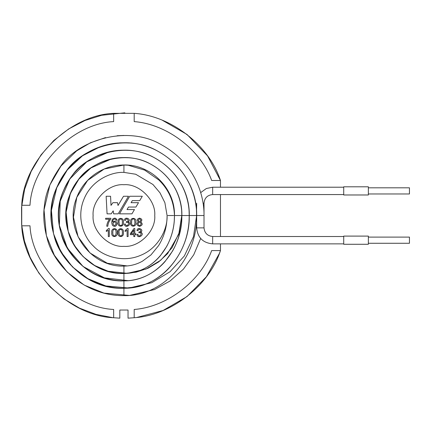 <?xml version="1.0" encoding="UTF-8"?>
<svg xmlns="http://www.w3.org/2000/svg" width="431" height="431" viewBox="0 0 431 431"><rect width="100%" height="100%" fill="white"/><g stroke="black" fill="none" stroke-linecap="round" stroke-linejoin="round"><path stroke-width="0.65" d="M127.113 230.273L125.125 231.463L125.125 230.51L127.463 228.484L128.099 228.484L128.099 236.565L127.113 236.565L127.113 230.273L125.125 231.463M119.123 232.595C118.644 236.554 122.792 237.362 122.345 232.595C122.846 227.859 118.191 228.936 119.123 232.595M111.834 232.595C110.729 227.412 118.191 227.433 117.103 232.595C118.164 237.659 110.767 237.955 111.834 232.595M108.316 230.273L106.322 231.463L106.322 230.51L108.666 228.484L109.296 228.484L109.296 236.565L108.316 236.565L108.316 230.273L106.322 231.463M138.443 221.863C136.557 220.203 136.929 218.964 139.547 218.145C142.144 218.926 142.532 220.166 140.705 221.863C142.984 223.84 142.602 225.343 139.563 226.367C136.487 225.214 136.115 223.716 138.443 221.863C136.557 220.203 136.929 218.964 139.547 218.145C142.144 218.926 142.532 220.166 140.705 221.863C142.984 223.84 142.602 225.343 139.563 226.367C136.487 225.214 136.115 223.716 138.443 221.863M131.654 222.261C130.733 225.661 135.199 227.282 134.876 222.261C134.871 217.068 131.143 218.512 131.654 222.261M125.356 223.98C126.531 228.554 131.283 221.76 126.321 222.423L126.428 221.556C130.431 221.674 126.272 216.567 125.432 220.403L124.44 220.23C124.866 215.931 132.015 219.384 128.142 221.879C133.028 224.061 124.968 229.33 124.365 224.109L125.356 223.98C126.531 228.554 131.283 221.76 126.321 222.423M128.142 221.879C133.028 224.061 124.968 229.33 124.365 224.109M118.099 222.261C116.99 217.073 124.451 217.095 123.363 222.261C124.403 227.347 117.033 227.6 118.099 222.261M112.766 222.084C115.002 220.381 116.451 220.893 117.119 223.619C116.289 226.501 114.77 227.115 112.561 225.456C111.489 223.301 111.516 221.173 112.647 219.072C114.668 217.574 116.111 217.935 116.984 220.155L115.998 220.23C115.179 217.51 112.114 219.848 112.766 222.084C115.002 220.381 116.451 220.893 117.119 223.619C116.289 226.501 114.77 227.115 112.561 225.456C111.489 223.301 111.516 221.173 112.647 219.072C114.668 217.574 116.111 217.935 116.984 220.155M112.917 223.619C113.983 226.07 115.045 226.086 116.095 223.678C115.088 221.372 114.026 221.351 112.917 223.619M110.848 219.05C109.075 221.092 108.052 223.484 107.782 226.232L106.759 226.232C106.958 223.614 107.901 221.275 109.582 219.228L105.627 219.228L105.627 218.28L110.848 218.28L110.848 219.05M139.714 200.63L142.295 196.256L129.726 196.256L119.473 213.846L131.929 213.846L134.467 209.558L127.016 209.558L128.492 207.047L135.937 207.047L138.496 202.678L131.083 202.678L132.328 200.63L139.714 200.63M111.22 213.846L107.066 213.846L106.145 196.256L110.573 196.256L111.004 205.382L112.944 202.678L117.534 202.678L118.019 205.485L123.519 196.256L128.486 196.256L118.18 213.846L113.649 213.846L113.213 210.824L111.22 213.846M123.923 184.727C139.17 183.347 156.114 200.296 154.734 215.538C156.114 230.784 139.17 247.728 123.923 246.349C108.682 247.728 91.733 230.784 93.112 215.538C91.733 200.296 108.682 183.347 123.923 184.727M187.135 134.585L207.57 155.936L220.467 180.497L211.675 180.497C200.49 149.643 166.921 124.123 134.197 121.607L134.197 113.348C171.059 115.724 209.116 145.349 220.467 180.497L220.467 187.21M220.467 243.865L220.467 250.578C209.116 285.731 171.059 315.352 134.197 317.733L134.197 309.469C166.921 306.953 200.49 281.438 211.675 250.578L220.467 250.578L219.514 253.11M220.467 194.564L220.467 236.511M128.034 318.164L134.197 317.733L128.034 318.164L128.034 310.029L119.818 310.029L119.818 318.164L113.655 317.733C69.019 316.052 23.414 270.442 21.733 225.812L29.992 225.812C31.964 266.353 73.114 307.502 113.655 309.469L113.655 317.733L119.818 318.164M29.992 205.269L21.733 205.269C23.414 160.634 69.019 115.029 113.655 113.348L113.655 121.607C73.114 123.578 31.964 164.728 29.992 205.269M21.733 225.812L21.733 205.269M113.655 113.348L134.197 113.348M219.363 253.493L206.417 276.724L187.086 296.528L163.069 310.492L137.053 317.405M112.486 317.609L95.951 314.361L79.525 308.154L64.003 298.952L50.174 287.019L38.715 272.877L30.068 257.248L24.411 240.94L21.625 224.707L21.55 207.284L24.642 189.247L31.151 171.468L41.015 154.918L53.794 140.506L68.755 128.907L85.004 120.491L101.635 115.282L124.85 112.836M162.476 120.341L186.882 134.391M134.779 234.642L134.779 236.565L133.799 236.565L133.799 234.642L130.291 234.642L130.291 233.726L133.971 228.505L134.779 228.505L134.779 233.726L135.878 233.726L135.878 234.642L134.779 234.642M118.099 232.595C116.99 227.412 124.451 227.433 123.363 232.595C124.403 237.68 117.033 237.939 118.099 232.595M130.636 222.261C129.526 217.079 136.993 217.095 135.894 222.261C136.972 227.32 129.564 227.616 130.636 222.261M136.993 230.569C137.322 226.264 144.59 229.755 140.695 232.212C145.581 234.399 137.521 239.663 136.918 234.448L137.904 234.319C139.278 239.027 143.647 231.856 138.868 232.762L138.981 231.894C142.979 232.013 138.825 226.9 137.979 230.736L136.993 230.569C137.322 226.264 144.59 229.755 140.695 232.212C145.581 234.399 137.521 239.663 136.918 234.448M133.799 233.726L133.799 230.1L131.261 233.726L133.799 233.726M112.857 232.595C112.421 236.969 116.251 237.12 116.074 232.595C116.084 227.417 112.346 228.845 112.857 232.595M138.243 220.187C139.073 221.857 139.946 221.879 140.878 220.246C140.021 218.592 139.148 218.571 138.243 220.187M137.925 223.904C139.014 226.033 140.102 226.043 141.196 223.937C140.123 221.809 139.03 221.798 137.925 223.904M138.981 231.894C142.979 232.013 138.825 226.9 137.979 230.736M137.904 234.319C139.278 239.027 143.647 231.856 138.868 232.762M126.428 221.556C130.431 221.674 126.272 216.567 125.432 220.403M119.123 222.261C118.644 226.216 122.792 227.029 122.345 222.261C122.846 217.526 118.191 218.603 119.123 222.261M106.759 226.232C106.958 223.614 107.901 221.275 109.582 219.228M123.923 172.384L123.923 165.03L123.923 172.384C111.042 171.737 91.501 180.39 84.05 199.025C76.142 217.466 83.84 237.4 93.408 246.058C102.061 255.621 121.995 263.319 140.441 255.411C159.077 247.965 167.729 228.425 167.083 215.538L164.879 202.683L159.993 192.84L152.93 184.479L135.69 174.237L123.923 172.384M167.815 215.538L173.704 215.538L167.815 215.538M174.436 215.726L174.436 215.538C173.968 201.589 168.796 189.759 158.915 180.034L144.671 170.11L128.169 165.229M174.296 211.271L174.436 215.538C174.932 245.794 152.353 273.723 123.923 273.443C93.252 273.723 72.144 249.053 68.335 231.754C64.284 214.81 64.203 201.158 77.602 180.794C90.052 160.973 126.536 149.643 151.173 164.443C175.999 178.17 182.103 201.956 181.828 215.538C182.739 248.816 156.464 281.454 123.923 280.84C89.341 281.157 65.528 253.336 61.234 233.823C58.594 224.131 57.916 215.15 59.203 206.869C60.044 197.409 64.208 187.237 71.686 176.36C85.726 154.002 126.87 141.228 154.654 157.918C182.652 173.397 189.532 200.221 189.225 215.538C190.243 252.814 160.37 288.975 123.923 288.237C85.424 288.587 58.918 257.614 54.139 235.892C51.197 225.106 50.438 215.101 51.871 205.889C52.814 195.356 57.442 184.032 65.765 171.921C81.4 147.036 127.204 132.813 158.134 151.394C189.301 168.623 196.962 198.486 196.622 215.538C197.743 256.806 164.281 296.485 123.923 295.628C81.507 296.016 52.302 261.897 47.038 237.966C43.795 226.081 42.965 215.058 44.544 204.908C45.578 193.303 50.68 180.831 59.85 167.487C77.074 140.07 127.538 124.397 161.614 144.87C195.954 163.85 204.391 196.751 204.014 215.538L204.014 227.864C204.563 233.079 207.446 235.962 212.661 236.511L343.717 236.511M409.45 237.109L409.45 243.273L409.45 237.109L368.365 237.109M128.206 165.235L123.417 164.987M200.668 192.625L206.33 188.519L212.661 187.21L343.717 187.21M196.428 221.356L196.66 203.216M189.053 220.807L189.263 214.827M128.917 143.017L123.923 142.801M174.302 219.718L174.48 215.538C174.469 226.561 171.845 236.91 166.598 246.586L160.51 255.513C155.903 261.084 150.376 265.496 143.932 268.75C137.624 271.869 130.954 273.448 123.923 273.486L136.126 272.187L148 268.249L158.71 261.886L167.6 253.627L178.746 234.319L181.871 214.961M128.363 150.387L123.923 150.198M123.977 266.094L123.923 266.094C90.833 267.36 64.386 230.871 75.878 199.822C79.568 188.87 86.184 180.126 95.714 173.591C104.108 168.02 113.342 165.154 123.417 164.987C150.613 164.006 175.185 188.342 174.48 215.538L174.474 215.08M127.808 157.762L123.923 157.59M123.363 164.992L118.886 165.24M368.365 186.801L368.365 194.979L368.365 186.801L343.717 186.801L343.717 194.979L343.717 186.801M409.45 187.808L409.45 193.972L409.45 187.808L368.365 187.808M368.365 236.102L368.365 244.275L368.365 236.102L343.717 236.102L343.717 244.275L343.717 236.102M123.923 273.443L123.923 266.094L123.923 273.443M181.828 215.538L174.48 215.538L181.828 215.538L179.339 232.347L172.071 247.712L160.661 260.297L146.082 269.036L127.296 273.346L108.138 271.25L94.615 265.48L82.978 256.483L73.987 244.851L68.211 231.323L66.115 212.165L70.425 193.379L78.851 179.188L90.93 167.95L111.246 159.039M123.923 280.84L123.923 273.486L123.923 280.84M189.225 215.538L181.871 215.538L189.225 215.538M123.923 288.237L123.923 280.883L123.923 288.237M196.622 215.538L189.268 215.538L196.622 215.538L193.492 236.641L184.371 255.928L170.046 271.735L151.744 282.704L129.031 288.053L105.789 285.936L87.881 278.668L72.521 266.945L60.793 251.585L53.525 233.677L51.408 210.436L56.763 187.722L67.338 169.906L82.504 155.796L99.954 146.906M123.923 295.628L123.923 288.274L123.923 295.628M204.014 215.538L196.66 215.538L204.014 215.538L204.014 203.216C204.531 197.964 207.413 195.081 212.661 194.564L343.717 194.564M204.014 227.864L196.66 227.864L204.014 227.864M212.661 236.511L212.661 243.865L212.661 236.511M212.661 187.21L212.661 194.564L212.661 187.21M203.06 203.216L204.014 203.216M127.253 265.938L107.319 263.244L90.02 252.981L78.097 236.781L73.442 217.208L76.793 197.371L87.622 180.417L104.21 169.033L123.923 165.03L128.255 165.24M123.923 266.094C130.518 266.04 136.697 264.408 142.456 261.186L150.995 254.893L158.651 245.535C164.27 236.333 167.077 226.334 167.083 215.538M123.923 273.486C85.058 275.032 54.618 231.205 69.612 195.34C77.494 173.257 99.9 157.52 123.347 157.595C154.519 156.469 182.685 184.36 181.871 215.538C181.86 228.177 178.763 239.997 172.583 251.009L164.89 261.741C160.957 266.196 156.453 269.973 151.383 273.076C142.941 278.194 133.788 280.796 123.923 280.883C79.013 282.736 44.592 230.941 63.669 190.27C73.248 166.625 97.762 150.144 123.271 150.198C158.419 148.932 190.184 180.384 189.268 215.538C189.15 236.301 182.017 254.242 167.869 269.364C159.206 278.151 148.878 283.975 136.886 286.83L123.923 288.274C73.313 290.408 34.959 231.372 57.452 186.009C68.475 160.407 95.321 142.763 123.196 142.806C162.325 141.395 197.684 176.403 196.66 215.538L196.66 227.864C197.613 237.583 202.947 242.917 212.661 243.865L343.717 243.865M123.923 135.447L117.119 135.738M105.541 137.586L90.445 142.78L76.68 150.866L60.965 166.037L49.931 184.888L44.032 209.919L46.365 235.52L54.371 255.249L67.29 272.171L84.212 285.09L103.941 293.096L129.548 295.434L154.573 289.535L170.11 280.969L183.39 269.192L193.74 254.786L200.668 238.451M196.622 215.5L196.412 209.509M189.225 215.468L189.042 210.096M108.827 152.008L86.766 161.84L69.79 179.021L60.216 201.202L59.365 225.338L67.344 248.137L83.064 266.477L104.372 277.844L128.363 280.689M181.828 215.511L181.672 210.689M123.923 157.633L119.231 157.821M368.365 194.979L343.717 194.979M409.45 193.972L368.365 193.972M409.45 243.273L368.365 243.273M368.365 244.275L343.717 244.275"/></g></svg>
